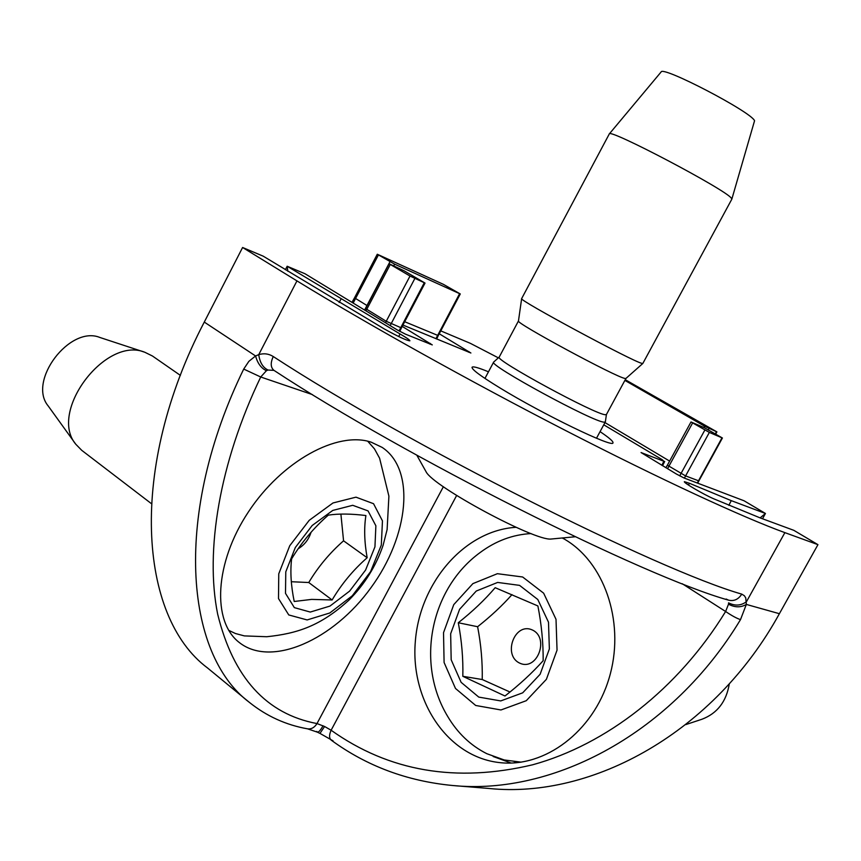 <?xml version="1.0" encoding="UTF-8"?>
<svg xmlns="http://www.w3.org/2000/svg" width="861" height="861" viewBox="0 0 861 861"><rect width="100%" height="100%" fill="white"/><g stroke="black" fill="none" stroke-linecap="round" stroke-linejoin="round"><path stroke-width="1.29" d="M333.056 740.847L319.969 733.4L324.586 726.501L331.119 730.236C389 771.467 456.179 782.983 532.658 764.783C606.176 744.571 678.048 689.112 725.619 611.493L728.503 604.207C734.885 607.586 740.826 607.662 746.336 604.422L740.503 619.619C736.618 618.338 731.656 615.626 725.619 611.493L682.246 583.736M498.336 357.842L470.332 343.324L440.767 330.872M316.816 731.419L317.322 732.151L307.592 728.837C286.013 725.016 266.609 716.191 249.356 702.361L207.523 667.953C138.599 616.702 128.041 467.846 204.283 322.079L255.577 355.97L258.752 354.624C263.961 353.096 268.793 353.731 273.26 356.54C408.168 444.663 657.201 569.96 741.762 594.122L744.388 595.747L745.755 597.954L746.336 604.422L779.388 613.699C714.695 731.559 593.089 799.169 488.962 788.472L454.231 785.63M402.227 326.416L432.276 344.906L405.413 334.133L397.298 329.946L305.052 273.776L287.176 266.253L400.074 333.982C406.586 337.76 409.858 340.03 409.879 340.805C406.726 340.59 398.169 336.619 384.21 328.902L263.186 256.158L242.598 247.494L204.283 322.079M287.811 271.237L287.176 266.253L285.368 269.741M439.239 333.767L470.892 352.999L402.948 325.06M242.598 247.494L296.959 280.89C365.57 323.069 468.266 380.433 564.59 430.016C660.947 479.599 742.925 517.418 784.877 532.636L746.476 601.688C740.923 605.757 734.95 606.133 728.567 602.84L728.503 604.207M688.477 485.066L689.403 483.269L684.366 481.676C683.031 482.429 703.588 494.44 713.64 498.767L760.241 517.935L793.831 530.333L817.95 544.658L784.877 532.636M689.403 483.269L731.258 500.639L765.451 513.479L762.512 518.774M603.765 424.807L662.163 459.656L663.885 461.27L641.058 452.552L676.445 474.056L684.097 478.006L744.087 500.79L765.451 513.479L760.123 517.891M600.074 431.641C609.114 437.732 613.419 441.456 612.978 442.812C613.785 448.516 542.634 414.152 499.864 387.88C480.858 376.246 471.591 369.369 472.065 367.26C472.937 366.14 478.415 367.658 488.478 371.812M817.95 544.658L779.388 613.699M249.356 702.361C184.351 653.725 173.298 513.382 243.717 369.068L248.861 361.351L255.577 355.97C257.568 363.32 261.184 368.228 266.415 370.704L260.722 377C219.48 462.927 204.918 550.868 217.639 614.044C233.191 677.553 266.307 714.06 316.999 723.563L324.586 726.501M371.263 442.21L382.187 447.419C415.852 469.686 408.91 535.994 370.973 587.686C333.605 639.766 271.419 667.91 239.326 642.543C211.763 621.545 214.561 562.9 248.355 512.004C281.859 460.947 337.577 430.726 371.263 442.21M516.062 527.298C464.649 530.365 419.694 582.52 415.314 641.693C410.31 700.811 447.655 757.131 499.8 762.62C544.809 767.797 592.96 731.775 608.953 678.662C625.237 625.656 606.348 565.892 567.539 541.031L563.331 538.448M726.135 599.03L728.578 600.171C643.834 576.558 404.907 456.578 273.992 370.381L267.997 370.036C262.874 367.518 259.785 362.384 258.752 354.624L296.959 280.89M740.503 619.619C672.376 732.733 553.838 795.715 452.466 785.49C407.07 781.131 366.668 766.032 331.27 740.18L331.27 740.18C329.085 738.232 329.031 734.907 331.119 730.236L456.642 495.473M726.91 599.385L728.578 600.171C734.002 601.419 738.394 599.407 741.762 594.122M319.969 733.4L317.322 732.151C318.635 732.388 320.54 730.268 323.036 725.769M273.992 370.381C270.58 367.55 270.332 362.933 273.26 356.54M307.592 728.837C311.391 729.299 314.523 727.545 316.999 723.563L443.383 486.702M243.717 369.068L260.722 377L312.403 394.596M493.149 756.496L511.165 763.061M691.006 421.965L709.356 432.416L722.411 438.001L704.212 427.648L691.006 421.965L667.372 465.209L685.539 475.885L698.863 480.912L697.722 483.182M604.971 422.59L669.621 461.098M624.882 380.411L704.653 426.227L716.901 431.888L625.258 379.69M425.022 283.075L410.019 276.037L389.086 263.746L404.132 270.817L425.022 283.075L401.43 327.933L386.266 321.304L365.634 308.593L364.752 310.132M460.28 293.956L394.639 264.155L377.279 254.243L443.383 284.334L460.28 293.956L438.271 335.607L404.702 321.723M367.173 305.644L354.528 297.831L351.966 302.34M606.435 414.485L605.358 421.825L604.282 422.159C594.671 422.891 487.477 364.623 493.654 362.083L499.24 357.035M625.936 378.453L606.413 414.528L605.412 414.711C596.221 415.142 493.439 359.317 499.219 357.078L518.473 320.938L521.648 298.606C517.052 299.294 633.169 361.803 641.919 363.364L642.833 363.46L625.915 378.463L625.043 378.453C616.648 377.592 514.394 322.401 518.473 320.959M642.844 363.439L731.807 199.214L731.366 198.224C726.21 189.872 608.361 127.858 609.297 133.939L521.648 298.606M731.828 199.16L754.559 120.744C751.287 111.941 662.174 65.49 661.097 71.98L609.297 133.939M575.202 536.758L551.158 539.029C534.993 541.289 433.018 486.422 426.077 471.763L416.864 455.265M531.054 533.572C512.801 534.584 495.85 540.88 480.223 552.471C430.543 588.526 415.368 662.927 447.655 716.374C457.514 733.066 470.569 745.508 486.82 753.698L504.18 759.962L521.239 762.168M564.063 538.868L563.008 538.48M685.83 724.585L702.07 719.204C717.321 713.338 726.393 701.543 729.299 683.817M475.692 705.471L500.962 709.97L526.265 700.703L546.391 679.318L557.045 650.152L556.012 619.307L543.635 593.175L522.638 576.988L497.389 573.695L472.893 583.618L453.758 604.637L443.523 632.674L444.093 662.496L455.48 688.456L475.692 705.471M478.759 697.098L500.725 700.929L522.681 692.836L540.116 674.271L549.361 648.968L548.5 622.212L537.791 599.493L519.57 585.372L497.626 582.434L476.273 591.033L459.58 609.33L450.658 633.771L451.175 659.763L461.13 682.342L478.759 697.098M495.183 587.697L537.888 605.95C541.515 624.44 543.28 642.693 543.173 660.699C532.249 672.893 519.517 684.656 504.987 696L462.82 676.305C463.25 658.676 461.744 640.832 458.289 622.751C472.42 611.601 484.711 599.913 495.183 587.697M509.96 692.007L482.235 679.523L462.82 676.305M482.235 679.523C482.58 662.131 481.041 644.534 477.618 626.722L458.289 622.751M477.618 626.722C490.921 616.196 502.383 605.498 511.983 594.628M519.883 663.207C502.361 655.469 514.566 622.051 532.066 629.865C549.845 637.409 537.425 671.376 519.883 663.207M228.703 630.338L235.462 633.524L244.363 635.902L266.749 636.731C297.325 633.567 320.722 625.893 348.985 600.074C364.612 584.371 375.977 566.129 383.08 545.347L387.106 529.623L388.903 496.162L379.593 458.192L374.481 448.893L367.722 441.219M180.39 375.385L152.451 356.013L144.82 352.257C105.559 335.887 48.259 411.741 75.779 444.222L81.72 450.314L151.267 503.545M144.82 352.257L99.887 337.469C69.773 325.103 27.315 381.132 48.216 405.983L75.779 444.222M307.14 619.942L329.763 613L352.289 595.78L370.574 571.661L381.315 545.078L382.456 520.873L373.545 503.707L355.97 497.163L332.981 502.975L309.217 520.324L289.737 545.745L278.76 573.824L278.501 598.578L288.769 614.948L307.14 619.942M310.272 612.063L329.967 606.079L349.62 591.109L365.581 570.068L374.944 546.864L375.88 525.791L368.056 510.907L352.73 505.299L332.766 510.422L312.177 525.501L295.312 547.531L285.777 571.855L285.497 593.347L294.344 607.629L310.272 612.063M328.299 515.136C338.707 513.576 351.234 513.705 365.903 515.545C363.934 528.159 364.364 542.215 367.163 557.734C353.182 570.004 341.505 584.092 332.12 599.966L311.617 599.396L294.214 601.484C290.986 585.738 290.114 571.532 291.621 558.864C301.501 542.452 313.727 527.879 328.299 515.136M340.902 514.103L343.561 540.816L367.163 557.734M343.561 540.816C329.709 552.956 318.107 566.861 308.755 582.52L332.12 599.966M308.755 582.52L291.352 581.724M311.015 532.389C308.712 539.503 304.46 544.948 298.25 548.715M267.997 370.036L266.415 370.704M339.126 302.512L340.999 299.111M398.675 336.533L400.074 333.982M728.847 505.353L731.258 500.639M661.84 465.306L663.885 461.27M697.281 483.01L721.981 437.862M684.398 478.113L709.356 432.416M679.695 475.885L704.847 430.059M667.544 468.718L692.588 423.009M716.47 431.748L715.34 433.815M709.012 428.509L708.312 429.779M704.653 426.227L703.932 427.53M468.578 352.192L468.922 351.579M429.854 344.099L430.242 343.399M365.968 310.864L390.259 264.531M399.03 330.958L424.247 282.806M390.162 325.609L414.819 278.544M385.47 322.746L410.019 276.037M435.935 338.696L459.591 293.709M364.59 310.025L389.979 261.722M353.161 303.072L378.399 254.985M394.639 264.155L393.778 265.801M664.692 461.453L662.55 465.726M667.372 465.209L665.876 467.717M722.411 438.001L698.863 480.912M716.901 431.888L715.717 434.03M401.43 327.933L399.773 331.367M438.271 335.607L436.635 338.986M377.279 254.243L354.528 297.831M389.086 263.746L365.624 308.593M493.654 362.083L484.947 378.42M605.326 421.922L596.49 438.238M520.141 762.319L514.297 761.716"/></g></svg>

